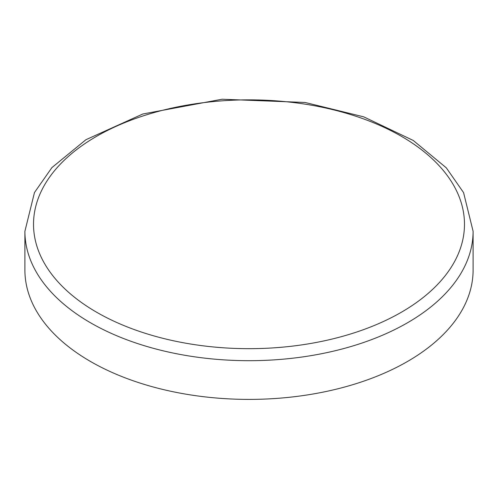 <?xml version="1.0" encoding="UTF-8"?>
<svg xmlns="http://www.w3.org/2000/svg" width="498" height="498" viewBox="0 0 498 498"><rect width="100%" height="100%" fill="white"/><g stroke="black" fill="none" stroke-linecap="round" stroke-linejoin="round"><path stroke-width="0.75" d="M24.9 231.302L24.9 270.009A224.1 129.38 0 0 0 90.536 361.498A224.1 129.38 0 0 0 334.762 389.548A224.1 129.38 0 0 0 473.1 270.009L473.1 231.302L463.576 192.62L446.308 167.838L413.247 140.461L363.752 116.856L305.069 102.464L222.096 99.227L142.826 113.992L85.949 139.701L51.917 167.589L34.468 192.545L24.9 231.302A224.1 129.38 0 0 0 90.536 322.791A224.1 129.38 0 0 0 334.762 350.841A224.1 129.38 0 0 0 473.1 231.302M96.631 312.234A215.478 124.407 0 0 0 457.139 256.464A215.478 124.407 0 0 0 193.23 104.101A215.478 124.407 0 0 0 96.631 312.234"/></g></svg>
